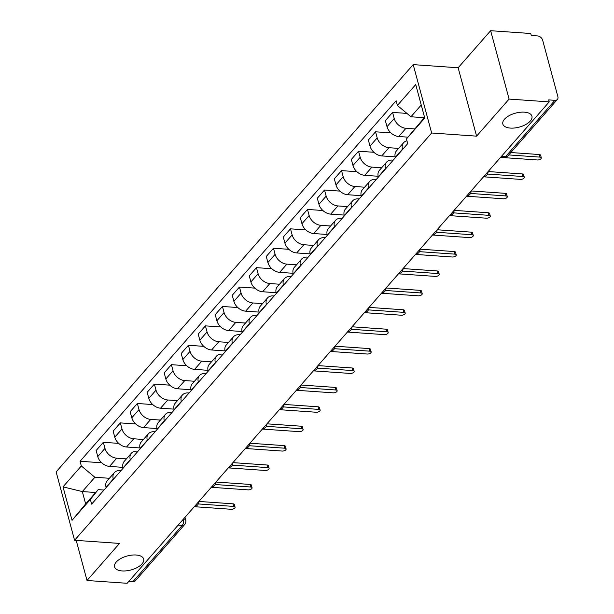 <?xml version="1.0" encoding="UTF-8"?>
<svg xmlns="http://www.w3.org/2000/svg" width="614" height="614" viewBox="0 0 614 614"><rect width="100%" height="100%" fill="white"/><g stroke="black" fill="none" stroke-linecap="round" stroke-linejoin="round"><path stroke-width="0.92" d="M136.101 555.01A15.066 7.238 -15.1 0 1 143.668 559.047A15.066 7.238 -15.1 0 1 137.429 567.405A15.066 7.238 -15.1 0 1 122.14 570.936A15.066 7.238 -15.1 0 1 114.58 566.899A15.066 7.238 -15.1 0 1 120.82 558.54A15.066 7.238 -15.1 0 1 136.101 555.01M524.371 112.162A15.066 7.238 -15.1 0 1 531.939 116.2A15.066 7.238 -15.1 0 1 525.691 124.558A15.066 7.238 -15.1 0 1 510.411 128.088A15.066 7.238 -15.1 0 1 502.843 124.051A15.066 7.238 -15.1 0 1 509.083 115.693A15.066 7.238 -15.1 0 1 524.371 112.162M509.098 99.077L490.647 30.7L458.144 67.77L413.199 64.623L56.127 471.897L74.578 540.274L431.65 133L476.594 136.147L509.098 99.077L549.208 101.886L127.136 583.3L87.019 580.491L119.523 543.421L74.578 540.274M490.647 30.7L530.757 33.509L531.294 35.505L537.549 35.934A4.705 3.346 41.2 0 1 542.653 40.209L557.873 96.628A4.705 3.346 41.2 0 1 557.382 99.445L507.978 155.802A4.705 3.346 -138.8 0 1 505.514 156.685L554.918 100.328A4.705 3.346 41.2 0 0 557.382 99.445M178.152 525.108L182.251 525.392A4.705 3.346 -138.8 0 0 184.714 524.51L135.31 580.859A4.705 3.346 -138.8 0 1 132.847 581.742L182.251 525.392A4.705 2.418 -86 0 0 183.409 519.114M128.748 581.458L132.847 581.742M76.205 540.389L87.019 580.491M554.918 100.328L548.67 99.89L549.208 101.886M414.473 128.902L405.954 128.303A10.829 7.706 -138.8 0 1 394.211 118.487L392.569 112.4L385.369 120.613L387.012 126.691A10.829 7.706 41.2 0 0 398.755 136.515L407.873 137.152M403.621 142.694L396.429 150.906A10.829 7.706 41.2 0 0 395.293 157.391L402.492 149.187A10.829 7.706 -138.8 0 1 403.621 142.694A10.829 7.706 -138.8 0 1 406.944 140.813M406.913 113.406L392.569 112.4M398.632 148.388L388.946 147.705A10.829 7.706 -138.8 0 1 377.196 137.889L375.553 131.81L368.354 140.015L369.996 146.101A10.829 7.706 41.2 0 0 381.747 155.918L395.17 156.854M385.561 168.888L385.477 168.589A10.829 7.706 -138.8 0 1 386.613 162.104A10.829 7.706 -138.8 0 1 392.277 160.07L393.229 160.139M390.926 132.885L375.553 131.81M386.613 162.104L379.414 170.308A10.829 7.706 41.2 0 0 378.285 176.801L378.362 177.093M381.616 167.791L371.93 167.115A10.829 7.706 -138.8 0 1 360.18 157.291L358.545 151.213L351.346 159.425L352.981 165.504A10.829 7.706 41.2 0 0 364.731 175.328L378.155 176.264M368.546 188.291L368.469 187.999A10.829 7.706 -138.8 0 1 369.597 181.506A10.829 7.706 -138.8 0 1 375.261 179.472L376.221 179.541M373.911 152.287L358.545 151.213M369.597 181.506L362.398 189.718A10.829 7.706 41.2 0 0 361.27 196.204L361.347 196.503M364.609 187.201L354.915 186.518A10.829 7.706 -138.8 0 1 343.172 176.702L341.53 170.623L334.331 178.827L335.973 184.914A10.829 7.706 41.2 0 0 347.716 194.73L361.139 195.666M351.53 207.701L351.454 207.402A10.829 7.706 -138.8 0 1 352.582 200.908A10.829 7.706 -138.8 0 1 358.254 198.882L359.205 198.944M356.895 171.697L341.53 170.623M352.582 200.908L345.383 209.121A10.829 7.706 41.2 0 0 344.254 215.614L344.331 215.905M347.593 206.603L337.9 205.928A10.829 7.706 -138.8 0 1 326.157 196.104L324.514 190.025L317.315 198.238L318.958 204.316A10.829 7.706 41.2 0 0 330.7 214.132L344.124 215.077M334.515 227.103L334.438 226.804A10.829 7.706 -138.8 0 1 335.566 220.319A10.829 7.706 -138.8 0 1 341.238 218.285L342.19 218.354M339.887 191.1L324.514 190.025M335.566 220.319L328.367 228.531A10.829 7.706 41.2 0 0 327.239 235.016L327.323 235.316M330.578 226.006L320.884 225.33A10.829 7.706 -138.8 0 1 309.141 215.514L307.499 209.428L300.3 217.64L301.942 223.719A10.829 7.706 41.2 0 0 313.693 233.543L327.108 234.479M317.507 246.506L317.423 246.214A10.829 7.706 -138.8 0 1 318.551 239.721A10.829 7.706 -138.8 0 1 324.223 237.695L325.174 237.756M322.872 210.51L307.499 209.428M318.551 239.721L311.359 247.933A10.829 7.706 41.2 0 0 310.224 254.426L310.308 254.718M313.562 245.416L303.876 244.74A10.829 7.706 -138.8 0 1 292.126 234.916L290.483 228.838L283.284 237.05L284.927 243.129A10.829 7.706 41.2 0 0 296.677 252.945L310.101 253.889M300.492 265.916L300.407 265.616A10.829 7.706 -138.8 0 1 301.543 259.131A10.829 7.706 -138.8 0 1 307.207 257.097L308.167 257.166M305.856 229.912L290.483 228.838M301.543 259.131L294.344 267.336A10.829 7.706 41.2 0 0 293.216 273.829L293.292 274.128M296.547 264.818L286.861 264.143A10.829 7.706 -138.8 0 1 275.11 254.326L273.476 248.24L266.276 256.452L267.911 262.531A10.829 7.706 41.2 0 0 279.662 272.355L293.085 273.291M283.476 285.318L283.399 285.026A10.829 7.706 -138.8 0 1 284.528 278.533A10.829 7.706 -138.8 0 1 290.192 276.5L291.151 276.569M288.841 249.322L273.476 248.24M284.528 278.533L277.328 286.746A10.829 7.706 41.2 0 0 276.2 293.231L276.277 293.53M279.539 284.228L269.845 283.545A10.829 7.706 -138.8 0 1 258.103 273.729L256.46 267.65L249.261 275.863L250.903 281.941A10.829 7.706 41.2 0 0 262.646 291.757L276.07 292.701M266.461 304.728L266.384 304.429A10.829 7.706 -138.8 0 1 267.512 297.943A10.829 7.706 -138.8 0 1 273.184 295.91L274.136 295.979M271.825 268.725L256.46 267.65M267.512 297.943L260.313 306.148A10.829 7.706 41.2 0 0 259.185 312.641L259.262 312.94M262.523 303.631L252.83 302.955A10.829 7.706 -138.8 0 1 241.087 293.131L239.445 287.053L232.245 295.265L233.888 301.344A10.829 7.706 41.2 0 0 245.631 311.168L259.054 312.104M249.445 324.131L249.368 323.839A10.829 7.706 -138.8 0 1 250.497 317.346A10.829 7.706 -138.8 0 1 256.168 315.312L257.12 315.381M254.818 288.127L239.445 287.053M250.497 317.346L243.297 325.558A10.829 7.706 41.2 0 0 242.169 332.044L242.254 332.343M245.508 323.041L235.814 322.358A10.829 7.706 -138.8 0 1 224.072 312.541L222.429 306.463L215.23 314.667L216.872 320.754A10.829 7.706 41.2 0 0 228.623 330.57L242.039 331.506M232.437 343.541L232.353 343.241A10.829 7.706 -138.8 0 1 233.481 336.748A10.829 7.706 -138.8 0 1 239.153 334.722L240.105 334.783M237.802 307.537L222.429 306.463M233.481 336.748L226.29 344.961A10.829 7.706 41.2 0 0 225.154 351.454L225.238 351.745M228.492 342.443L218.807 341.768A10.829 7.706 -138.8 0 1 207.056 331.944L205.414 325.865L198.215 334.077L199.857 340.156A10.829 7.706 41.2 0 0 211.607 349.98L225.031 350.916M215.422 362.943L215.337 362.651A10.829 7.706 -138.8 0 1 216.473 356.158A10.829 7.706 -138.8 0 1 222.138 354.124L223.097 354.194M220.787 326.94L205.414 325.865M216.473 356.158L209.274 364.371A10.829 7.706 41.2 0 0 208.146 370.856L208.223 371.155M211.477 361.853L201.791 361.17A10.829 7.706 -138.8 0 1 190.041 351.354L188.406 345.275L181.207 353.48L182.842 359.566A10.829 7.706 41.2 0 0 194.592 369.382L208.016 370.319M198.406 382.353L198.33 382.054A10.829 7.706 -138.8 0 1 199.458 375.561A10.829 7.706 -138.8 0 1 205.122 373.535L206.081 373.596M203.771 346.35L188.406 345.275M199.458 375.561L192.259 383.773A10.829 7.706 41.2 0 0 191.131 390.266L191.207 390.558M194.469 381.256L184.776 380.58A10.829 7.706 -138.8 0 1 173.033 370.756L171.39 364.678L164.191 372.89L165.834 378.968A10.829 7.706 41.2 0 0 177.576 388.785L191 389.729M181.391 401.756L181.314 401.456A10.829 7.706 -138.8 0 1 182.442 394.971A10.829 7.706 -138.8 0 1 188.114 392.937L189.066 393.006M186.756 365.752L171.39 364.678M182.442 394.971L175.243 403.183A10.829 7.706 41.2 0 0 174.115 409.668L174.192 409.968M177.454 400.658L167.76 399.983A10.829 7.706 -138.8 0 1 156.017 390.166L154.375 384.08L147.176 392.292L148.818 398.371A10.829 7.706 41.2 0 0 160.561 408.195L173.985 409.131M164.375 421.158L164.299 420.866A10.829 7.706 -138.8 0 1 165.427 414.373A10.829 7.706 -138.8 0 1 171.099 412.347L172.05 412.408M169.748 385.162L154.375 384.08M165.427 414.373L158.228 422.585A10.829 7.706 41.2 0 0 157.1 429.079L157.184 429.37M160.438 420.068L150.745 419.393A10.829 7.706 -138.8 0 1 139.002 409.569L137.359 403.49L130.16 411.702L131.803 417.781A10.829 7.706 41.2 0 0 143.553 427.597L156.969 428.541M147.368 440.568L147.283 440.269A10.829 7.706 -138.8 0 1 148.411 433.783A10.829 7.706 -138.8 0 1 154.083 431.749L155.035 431.819M152.732 404.565L137.359 403.49M148.411 433.783L141.22 441.988A10.829 7.706 41.2 0 0 140.084 448.481L140.169 448.78M143.423 439.471L133.737 438.795A10.829 7.706 -138.8 0 1 121.986 428.979L120.344 422.892L113.145 431.105L114.787 437.183A10.829 7.706 41.2 0 0 126.538 447.007L139.961 447.944M130.352 459.97L130.268 459.679A10.829 7.706 -138.8 0 1 131.404 453.186A10.829 7.706 -138.8 0 1 137.068 451.152L138.027 451.221M135.717 423.975L120.344 422.892M131.404 453.186L124.205 461.398A10.829 7.706 41.2 0 0 123.076 467.883L123.153 468.183M126.407 458.881L116.721 458.197A10.829 7.706 -138.8 0 1 104.971 448.381L103.336 442.303L96.137 450.515L97.772 456.593A10.829 7.706 41.2 0 0 109.522 466.41L122.946 467.354M113.337 479.38L113.26 479.081A10.829 7.706 -138.8 0 1 114.388 472.596A10.829 7.706 -138.8 0 1 120.052 470.562L121.012 470.631M118.702 443.377L103.336 442.303M114.388 472.596L107.189 480.8A10.829 7.706 41.2 0 0 106.061 487.293L106.138 487.593M421.242 105.009L410.935 116.767L424.289 117.704M410.935 116.767L397.404 105.454L415.724 84.555L424.758 118.049L406.437 138.948L424.581 117.374M95.677 492.505L82.33 491.576L85.661 503.933L98.202 489.627L90.373 499.443L91.632 504.132L407.704 143.63L406.437 138.948M90.373 499.443L72.045 520.342L63.012 486.856L81.332 465.957L94.871 477.27L82.33 491.576L63.012 486.856M397.404 105.454L396.137 100.773L80.073 461.267L81.332 465.957M413.199 64.623L431.65 133M458.144 67.77L476.594 136.147M109.399 478.283L94.871 477.27M98.202 489.627L103.996 490.033M101.686 462.779L80.073 461.267M85.661 503.933L72.045 520.342M510.84 152.533L539.253 154.521A2.709 1.297 -15.1 0 1 540.612 155.25L541.31 157.836A2.709 1.297 164.9 0 0 539.952 157.115L508.737 154.928M500.548 157.391L537.442 159.978A2.709 1.297 164.9 0 0 540.19 159.341A2.709 1.297 164.9 0 0 541.31 157.836M488.138 171.544L522.238 173.931A2.709 1.297 -15.1 0 1 523.596 174.652L524.295 177.246A2.709 1.297 164.9 0 0 522.936 176.517L487.547 174.046M483.533 176.801L520.426 179.38A2.709 1.297 164.9 0 0 523.174 178.751A2.709 1.297 164.9 0 0 524.295 177.246M471.13 190.946L505.222 193.333A2.709 1.297 -15.1 0 1 506.581 194.062L507.279 196.649A2.709 1.297 164.9 0 0 505.921 195.927L470.531 193.448M466.517 196.204L503.411 198.79A2.709 1.297 164.9 0 0 506.159 198.153A2.709 1.297 164.9 0 0 507.279 196.649M454.114 210.356L488.207 212.743A2.709 1.297 -15.1 0 1 489.565 213.465L490.271 216.059A2.709 1.297 164.9 0 0 488.905 215.33L453.516 212.858M449.502 215.614L486.403 218.193A2.709 1.297 164.9 0 0 489.143 217.556A2.709 1.297 164.9 0 0 490.271 216.059M437.099 229.759L471.199 232.146A2.709 1.297 -15.1 0 1 472.557 232.875L473.256 235.461A2.709 1.297 164.9 0 0 471.897 234.74L436.5 232.261M432.486 235.016L469.388 237.603A2.709 1.297 164.9 0 0 472.135 236.966A2.709 1.297 164.9 0 0 473.256 235.461M420.083 249.169L454.183 251.548A2.709 1.297 -15.1 0 1 455.542 252.277L456.24 254.871A2.709 1.297 164.9 0 0 454.882 254.142L419.485 251.663M415.478 254.419L452.372 257.005A2.709 1.297 164.9 0 0 455.12 256.368A2.709 1.297 164.9 0 0 456.24 254.871M403.068 268.571L437.168 270.958A2.709 1.297 -15.1 0 1 438.526 271.68L439.225 274.274A2.709 1.297 164.9 0 0 437.866 273.552L402.477 271.073M398.463 273.829L435.357 276.407A2.709 1.297 164.9 0 0 438.104 275.778A2.709 1.297 164.9 0 0 439.225 274.274M386.06 287.974L420.153 290.361A2.709 1.297 -15.1 0 1 421.511 291.09L422.209 293.684A2.709 1.297 164.9 0 0 420.851 292.955L385.462 290.476M381.447 293.231L418.341 295.818A2.709 1.297 164.9 0 0 421.089 295.18A2.709 1.297 164.9 0 0 422.209 293.684M369.045 307.384L403.137 309.771A2.709 1.297 -15.1 0 1 404.496 310.492L405.202 313.086A2.709 1.297 164.9 0 0 403.835 312.357L368.446 309.886M364.432 312.641L401.333 315.22A2.709 1.297 164.9 0 0 404.073 314.591A2.709 1.297 164.9 0 0 405.202 313.086M352.029 326.786L386.129 329.173A2.709 1.297 -15.1 0 1 387.488 329.902L388.186 332.489A2.709 1.297 164.9 0 0 386.828 331.767L351.431 329.288M347.417 332.044L384.318 334.63A2.709 1.297 164.9 0 0 387.066 333.993A2.709 1.297 164.9 0 0 388.186 332.489M335.014 346.196L369.114 348.583A2.709 1.297 -15.1 0 1 370.472 349.305L371.171 351.899A2.709 1.297 164.9 0 0 369.812 351.17L334.415 348.698M330.409 351.454L367.302 354.032A2.709 1.297 164.9 0 0 370.05 353.395A2.709 1.297 164.9 0 0 371.171 351.899M317.998 365.599L352.098 367.986A2.709 1.297 -15.1 0 1 353.457 368.715L354.155 371.301A2.709 1.297 164.9 0 0 352.797 370.58L317.407 368.101M313.393 370.856L350.287 373.442A2.709 1.297 164.9 0 0 353.035 372.805A2.709 1.297 164.9 0 0 354.155 371.301M300.99 385.009L335.083 387.396A2.709 1.297 -15.1 0 1 336.441 388.117L337.14 390.711A2.709 1.297 164.9 0 0 335.781 389.982L300.392 387.511M296.378 390.266L333.272 392.845A2.709 1.297 164.9 0 0 336.019 392.208A2.709 1.297 164.9 0 0 337.14 390.711M283.975 404.411L318.067 406.798A2.709 1.297 -15.1 0 1 319.426 407.527L320.132 410.114A2.709 1.297 164.9 0 0 318.766 409.392L283.376 406.913M279.362 409.668L316.264 412.247A2.709 1.297 164.9 0 0 319.004 411.618A2.709 1.297 164.9 0 0 320.132 410.114M266.96 423.821L301.06 426.2A2.709 1.297 -15.1 0 1 302.418 426.93L303.116 429.524A2.709 1.297 164.9 0 0 301.758 428.795L266.361 426.316M262.347 429.071L299.248 431.657A2.709 1.297 164.9 0 0 301.996 431.02A2.709 1.297 164.9 0 0 303.116 429.524M249.944 443.224L284.044 445.611A2.709 1.297 -15.1 0 1 285.403 446.332L286.101 448.926A2.709 1.297 164.9 0 0 284.743 448.205L249.345 445.726M245.339 448.481L282.233 451.06A2.709 1.297 164.9 0 0 284.98 450.43A2.709 1.297 164.9 0 0 286.101 448.926M232.929 462.626L267.029 465.013A2.709 1.297 -15.1 0 1 268.387 465.742L269.086 468.336A2.709 1.297 164.9 0 0 267.727 467.607L232.338 465.128M228.324 467.883L265.217 470.47A2.709 1.297 164.9 0 0 267.965 469.833A2.709 1.297 164.9 0 0 269.086 468.336M215.921 482.036L250.013 484.423A2.709 1.297 -15.1 0 1 251.372 485.144L252.07 487.739A2.709 1.297 164.9 0 0 250.712 487.009L215.322 484.538M211.308 487.293L248.202 489.872A2.709 1.297 164.9 0 0 250.949 489.243A2.709 1.297 164.9 0 0 252.07 487.739M198.905 501.438L232.998 503.825A2.709 1.297 -15.1 0 1 234.356 504.554L235.062 507.141A2.709 1.297 164.9 0 0 233.696 506.42L198.307 503.94M194.293 506.696L231.194 509.282A2.709 1.297 164.9 0 0 233.934 508.645A2.709 1.297 164.9 0 0 235.062 507.141M194.845 506.074A4.705 2.418 -86 0 0 195.237 505.706A4.705 2.418 -86 0 0 195.59 505.222M211.861 486.664A4.705 2.418 -86 0 0 212.244 486.296A4.705 2.418 -86 0 0 212.605 485.812M228.868 467.262A4.705 2.418 -86 0 0 229.26 466.893A4.705 2.418 -86 0 0 229.621 466.41M245.884 447.852A4.705 2.418 -86 0 0 246.275 447.483A4.705 2.418 -86 0 0 246.628 447M262.899 428.449A4.705 2.418 -86 0 0 263.291 428.081A4.705 2.418 -86 0 0 263.644 427.597M279.915 409.039A4.705 2.418 -86 0 0 280.299 408.678A4.705 2.418 -86 0 0 280.659 408.187M296.93 389.637A4.705 2.418 -86 0 0 297.314 389.268A4.705 2.418 -86 0 0 297.675 388.785M313.938 370.234A4.705 2.418 -86 0 0 314.33 369.866A4.705 2.418 -86 0 0 314.69 369.382M330.954 350.824A4.705 2.418 -86 0 0 331.345 350.456A4.705 2.418 -86 0 0 331.698 349.972M347.969 331.422A4.705 2.418 -86 0 0 348.361 331.053A4.705 2.418 -86 0 0 348.714 330.57M364.985 312.012A4.705 2.418 -86 0 0 365.368 311.643A4.705 2.418 -86 0 0 365.729 311.16M382 292.609A4.705 2.418 -86 0 0 382.384 292.241A4.705 2.418 -86 0 0 382.745 291.757M399.008 273.199A4.705 2.418 -86 0 0 399.399 272.839A4.705 2.418 -86 0 0 399.76 272.347M416.023 253.797A4.705 2.418 -86 0 0 416.415 253.428A4.705 2.418 -86 0 0 416.768 252.945M433.039 234.387A4.705 2.418 -86 0 0 433.43 234.026A4.705 2.418 -86 0 0 433.783 233.535M450.054 214.984A4.705 2.418 -86 0 0 450.438 214.616A4.705 2.418 -86 0 0 450.799 214.132M467.07 195.582A4.705 2.418 -86 0 0 467.454 195.214A4.705 2.418 -86 0 0 467.814 194.73M484.078 176.172A4.705 2.418 -86 0 0 484.469 175.804A4.705 2.418 -86 0 0 484.83 175.32M109.522 466.41L116.721 458.197M126.538 447.007L133.737 438.795M143.553 427.597L150.745 419.393M160.561 408.195L167.76 399.983M177.576 388.785L184.776 380.58M194.592 369.382L201.791 361.17M211.607 349.98L218.807 341.768M228.623 330.57L235.814 322.358M245.631 311.168L252.83 302.955M262.646 291.757L269.845 283.545M279.662 272.355L286.861 264.143M296.677 252.945L303.876 244.74M313.693 233.543L320.884 225.33M330.7 214.132L337.9 205.928M347.716 194.73L354.915 186.518M364.731 175.328L371.93 167.115M381.747 155.918L388.946 147.705M398.755 136.515L405.954 128.303M123.076 467.883L130.268 459.679M140.084 448.481L147.283 440.269M157.1 429.079L164.299 420.866M174.115 409.668L181.314 401.456M191.131 390.266L198.33 382.054M208.146 370.856L215.337 362.651M225.154 351.454L232.353 343.241M242.169 332.044L249.368 323.839M259.185 312.641L266.384 304.429M276.2 293.231L283.399 285.026M293.216 273.829L300.407 265.616M310.224 254.426L317.423 246.214M327.239 235.016L334.438 226.804M344.254 215.614L351.454 207.402M361.27 196.204L368.469 187.999M378.285 176.801L385.477 168.589M106.061 487.293L113.26 479.081M114.787 437.183L121.986 428.979M131.803 417.781L139.002 409.569M148.818 398.371L156.017 390.166M165.834 378.968L173.033 370.756M182.842 359.566L190.041 351.354M199.857 340.156L207.056 331.944M216.872 320.754L224.072 312.541M233.888 301.344L241.087 293.131M250.903 281.941L258.103 273.729M267.911 262.531L275.11 254.326M284.927 243.129L292.126 234.916M301.942 223.719L309.141 215.514M318.958 204.316L326.157 196.104M335.973 184.914L343.172 176.702M352.981 165.504L360.18 157.291M369.996 146.101L377.196 137.889M387.012 126.691L394.211 118.487M97.772 456.593L104.971 448.381M500.755 157.153L504.109 157.391A4.705 2.418 -86 0 0 505.514 156.685L501.423 156.393M184.96 517.349L185.72 520.181A4.705 2.264 164.9 0 0 183.563 518.937M539.952 157.115L539.253 154.521M522.936 176.517L522.238 173.931M505.921 195.927L505.222 193.333M488.905 215.33L488.207 212.743M471.897 234.74L471.199 232.146M454.882 254.142L454.183 251.548M437.866 273.552L437.168 270.958M420.851 292.955L420.153 290.361M403.835 312.357L403.137 309.771M386.828 331.767L386.129 329.173M369.812 351.17L369.114 348.583M352.797 370.58L352.098 367.986M335.781 389.982L335.083 387.396M318.766 409.392L318.067 406.798M301.758 428.795L301.06 426.2M284.743 448.205L284.044 445.611M267.727 467.607L267.029 465.013M250.712 487.009L250.013 484.423M233.696 506.42L232.998 503.825M483.786 176.51A4.705 4.705 0 0 0 488.099 171.59M466.77 195.92A4.705 4.705 0 0 0 471.084 191M449.755 215.322A4.705 4.705 0 0 0 454.068 210.402M432.74 234.725A4.705 4.705 0 0 0 437.053 229.813M415.732 254.135A4.705 4.705 0 0 0 420.037 249.215M398.716 273.537A4.705 4.705 0 0 0 403.03 268.617M381.701 292.947A4.705 4.705 0 0 0 386.014 288.027M364.685 312.349A4.705 4.705 0 0 0 368.999 307.43M347.67 331.76A4.705 4.705 0 0 0 351.983 326.84M330.662 351.162A4.705 4.705 0 0 0 334.968 346.242M313.647 370.572A4.705 4.705 0 0 0 317.96 365.652M296.631 389.974A4.705 4.705 0 0 0 300.944 385.055M279.616 409.377A4.705 4.705 0 0 0 283.929 404.465M262.6 428.787A4.705 4.705 0 0 0 266.913 423.867M245.592 448.189A4.705 4.705 0 0 0 249.898 443.27M228.577 467.599A4.705 4.705 0 0 0 232.89 462.68M211.561 487.002A4.705 4.705 0 0 0 215.875 482.082M194.546 506.412A4.705 4.705 0 0 0 198.859 501.492M184.714 524.51A4.705 4.705 0 0 0 185.72 520.181M504.109 157.391A4.705 4.705 0 0 0 507.978 155.802"/></g></svg>
